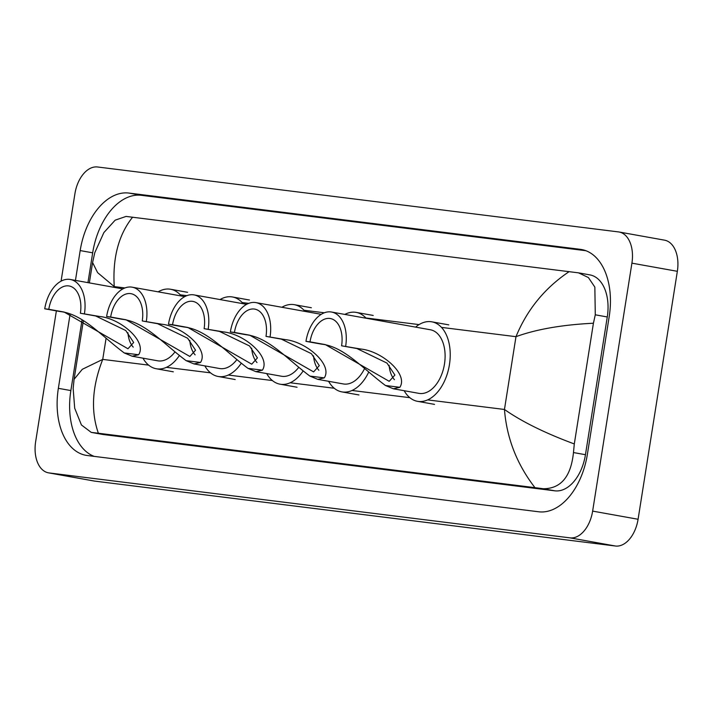 <?xml version="1.0" encoding="UTF-8"?>
<svg xmlns="http://www.w3.org/2000/svg" width="713" height="713" viewBox="0 0 713 713"><rect width="100%" height="100%" fill="white"/><g stroke="black" fill="none" stroke-linecap="round" stroke-linejoin="round"><path stroke-width="1.07" d="M61.077 281.154L74.918 193.731A29.376 18.164 100.2 0 1 97.556 166.985L618.465 231.912A29.376 18.164 100.2 0 1 619.062 232.001L664.498 240.156A29.376 18.164 100.2 0 1 677.35 271.314L638.082 519.269A29.376 18.164 100.2 0 1 615.444 546.015L94.535 481.088A29.376 18.164 100.2 0 1 93.938 480.999L48.502 472.844A29.376 18.164 100.2 0 1 35.65 441.686L56.372 310.886M619.062 232.001A29.376 18.164 100.2 0 1 631.914 263.159L592.637 511.105A29.376 18.164 100.2 0 1 570.008 537.86L49.099 472.933A29.376 18.164 100.2 0 1 48.502 472.844M70.097 314.201L58.359 388.327A63.145 39.055 -79.8 0 0 85.988 455.322A63.145 39.055 -79.8 0 0 87.271 455.518L538.725 511.782A63.145 39.055 -79.8 0 0 587.387 454.27L609.205 316.519A63.145 39.055 -79.8 0 0 581.576 249.523A63.145 39.055 -79.8 0 0 580.293 249.327L128.839 193.063A63.145 39.055 -79.8 0 0 80.177 250.575L75.453 280.396M82.075 319.745L70.854 390.572A63.145 39.055 -79.8 0 0 94.196 456.373M585.863 250.709L141.334 195.309A63.145 39.055 -79.8 0 0 92.672 252.821L87.949 282.642M83.394 320.529L74.081 379.325L82.271 369.316L102.734 359.397C92.111 386.517 90.658 411.134 98.376 433.237L91.237 432.39L102.636 434.431A39.652 24.518 -79.8 0 0 103.438 434.556L554.892 490.829A39.652 24.518 -79.8 0 0 585.453 454.707L607.271 316.964A39.652 24.518 -79.8 0 0 589.918 274.897L578.519 272.847L588.394 277.544L594.847 287.107L595.284 314.807L593.421 323.23L574.304 443.949L573.466 452.559C570.988 476.623 560.935 488.681 543.306 488.744L534.964 487.656C516.898 464.261 506.729 438.192 504.456 409.467C521.711 421.579 544.99 433.076 574.304 443.949M132.6 217.189C118.581 234.827 112.476 257.972 114.258 286.608L97.61 272.633L92.583 262.544L94.784 252.678L103.884 232.572L115.176 220.157L126.067 216.422L578.519 272.847M98.376 433.237L534.964 487.656M91.237 432.39L81.425 424.957L74.696 408.21L73.154 388.469L74.081 379.325M593.421 323.23C562.254 324.772 536.443 329.254 515.98 336.679C527.094 309.647 544.821 287.954 569.179 271.608M44.741 308.8L48.796 309.299A25.704 15.891 100.2 0 1 69.125 285.975A25.704 15.891 100.2 0 1 80.373 313.239L99.767 316.501C120.72 318.604 147.35 341.572 138.643 354.744L132.128 356.215L124.249 352.944C101.326 335.876 82.788 313.916 60.079 311.545L44.741 308.8A32.308 19.982 100.2 0 1 70.293 279.469A32.308 19.982 100.2 0 1 84.428 313.747M48.796 309.299L64.143 312.053L127.966 348.755L133.67 342.498L125.782 330.538L95.711 315.993L80.373 313.239M132.128 356.215L157.707 360.805A32.308 19.982 -79.8 0 0 174.845 352.097M179.23 355.76A40.383 24.973 100.2 0 1 156.281 368.755A40.383 24.973 100.2 0 1 142.957 358.158M158.161 291.849A40.383 24.973 100.2 0 1 170.55 289.255A40.383 24.973 100.2 0 1 181.262 295.993M133.233 347.124A25.704 15.891 100.2 0 1 127.921 332.704M106.62 316.51L110.675 317.018A25.704 15.891 100.2 0 1 131.005 293.685A25.704 15.891 100.2 0 1 142.252 320.948L161.646 324.21C182.599 326.322 209.221 349.281 200.513 362.454L194.007 363.933L186.129 360.662C163.197 343.595 144.668 321.625 121.959 319.264L106.62 316.51A32.308 19.982 100.2 0 1 132.172 287.179A32.308 19.982 100.2 0 1 146.308 321.456M110.675 317.018L126.023 319.772L189.845 356.464L195.549 350.208L187.662 338.247L157.591 323.702L142.252 320.948M194.007 363.933L219.586 368.523A32.308 19.982 -79.8 0 0 236.725 359.807M241.11 363.47A40.383 24.973 100.2 0 1 218.151 376.473A40.383 24.973 100.2 0 1 204.836 365.876M220.032 299.558A40.383 24.973 100.2 0 1 232.42 296.964A40.383 24.973 100.2 0 1 243.142 303.702M195.112 354.833A25.704 15.891 100.2 0 1 189.792 340.413M168.5 324.219L172.555 324.727A25.704 15.891 100.2 0 1 192.884 301.394A25.704 15.891 100.2 0 1 204.123 328.666L223.525 331.919C244.47 334.032 271.1 356.99 262.393 370.163L255.887 371.642L247.999 368.371C225.076 351.304 206.547 329.335 183.838 326.973L168.5 324.219A32.308 19.982 100.2 0 1 194.052 294.897A32.308 19.982 100.2 0 1 208.187 329.165M172.555 324.727L187.893 327.481L251.725 364.183L257.429 357.917L249.532 345.957L219.47 331.411L204.123 328.666M255.887 371.642L281.457 376.232A32.308 19.982 -79.8 0 0 298.604 367.525M302.989 371.188A40.383 24.973 100.2 0 1 280.031 384.182A40.383 24.973 100.2 0 1 266.707 373.585M281.911 307.267A40.383 24.973 100.2 0 1 294.3 304.683A40.383 24.973 100.2 0 1 305.021 311.421M256.983 362.543A25.704 15.891 100.2 0 1 251.671 348.131M230.37 331.937L234.434 332.436A25.704 15.891 100.2 0 1 254.755 309.112A25.704 15.891 100.2 0 1 266.002 336.376L285.405 339.638C306.349 341.741 332.98 364.708 324.272 377.881L317.766 379.352L309.879 376.081C286.956 359.013 268.418 337.053 245.718 334.691L230.37 331.937A32.308 19.982 100.2 0 1 255.922 302.606A32.308 19.982 100.2 0 1 270.067 336.884M234.434 332.436L249.773 335.19L313.604 371.892L319.299 365.635L311.412 353.675L281.341 339.13L266.002 336.376M317.766 379.352L343.336 383.942A32.308 19.982 -79.8 0 0 364.628 368.425M368.719 372.088A40.383 24.973 100.2 0 1 341.91 391.892A40.383 24.973 100.2 0 1 328.586 381.295M344.816 314.415A40.383 24.973 100.2 0 1 356.179 312.392A40.383 24.973 100.2 0 1 366.134 318.239M318.863 370.261A25.704 15.891 100.2 0 1 313.551 355.84M305.966 341.358L310.021 341.857A25.704 15.891 100.2 0 1 330.351 318.533A25.704 15.891 100.2 0 1 341.589 345.796L360.992 349.058C381.936 351.161 408.567 374.129 399.859 387.302L393.353 388.772L385.466 385.501C362.543 368.434 344.014 346.473 321.305 344.112L305.966 341.358A32.308 19.982 100.2 0 1 331.518 312.027A32.308 19.982 100.2 0 1 345.653 346.304M310.021 341.857L325.36 344.611L389.191 381.312L394.895 375.056L386.999 363.095L356.937 348.55L341.589 345.796M393.353 388.772L418.923 393.362A32.308 19.982 -79.8 0 0 444.475 364.04A32.308 19.982 -79.8 0 0 430.34 329.762L331.518 312.027M415.59 327.115A40.383 24.973 100.2 0 1 431.766 321.813A40.383 24.973 100.2 0 1 449.44 364.655A40.383 24.973 100.2 0 1 417.497 401.321A40.383 24.973 100.2 0 1 404.173 390.715M394.449 379.681A25.704 15.891 100.2 0 1 389.138 365.261M124.971 287.945L114.258 286.608L114.142 287.339M106.085 338.256L102.734 359.397L148.616 365.118M441.481 327.392L515.98 336.679L504.456 409.467L427.64 399.895M409.841 397.676L352.044 390.474M334.254 388.255L290.173 382.765M272.375 380.546L228.294 375.047M210.495 372.837L166.414 367.338M419.057 324.593L365.885 317.971M324.308 312.784L304.014 310.253M248.721 303.364L242.135 302.544M186.851 295.654L180.255 294.834M570.008 537.86L615.444 546.015M592.637 511.105L638.082 519.269M631.914 263.159L677.35 271.314M49.099 472.933L94.535 481.088M70.854 390.572L58.359 388.327M92.672 252.821L80.177 250.575M141.334 195.309L128.839 193.063M582.842 249.791L580.293 249.327M607.271 316.964L595.284 314.807M585.453 454.707L573.466 452.559M554.892 490.829L543.306 488.744M103.438 434.556L91.852 432.479M124.249 352.944L138.643 354.744M95.711 315.993L99.767 316.501M60.079 311.545L64.143 312.053M186.129 360.662L200.513 362.454M157.591 323.702L161.646 324.21M121.959 319.264L126.023 319.772M247.999 368.371L262.393 370.163M219.47 331.411L223.525 331.919M183.838 326.973L187.893 327.481M309.879 376.081L324.272 377.881M281.341 339.13L285.405 339.638M245.718 334.691L249.773 335.19M385.466 385.501L399.859 387.302M356.937 348.55L360.992 349.058M321.305 344.112L325.36 344.611M92.583 262.544L89.357 282.892M156.281 368.755L173.312 371.821M170.55 289.255L187.59 292.312M70.293 279.469L122.877 288.908M218.151 376.473L235.192 379.53M232.42 296.964L249.461 300.03M132.172 287.179L184.747 296.617M280.031 384.182L297.071 387.239M294.3 304.683L311.34 307.74M194.052 294.897L246.627 304.335M341.91 391.892L358.951 394.957M356.179 312.392L373.22 315.449M255.922 302.606L321.224 314.326M417.497 401.321L434.538 404.378M431.766 321.813L448.807 324.87"/></g></svg>

